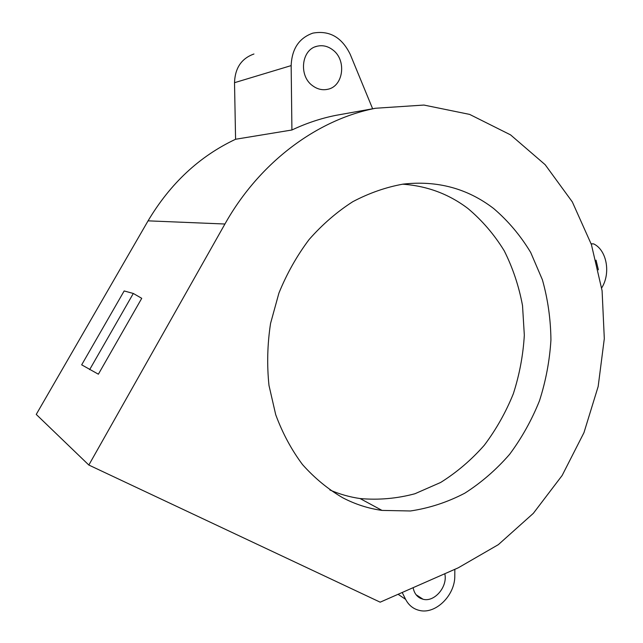 <?xml version="1.0" encoding="UTF-8"?>
<svg xmlns="http://www.w3.org/2000/svg" width="643" height="643" viewBox="0 0 643 643"><rect width="100%" height="100%" fill="white"/><g stroke="black" fill="none" stroke-linecap="round" stroke-linejoin="round"><path stroke-width="0.96" d="M332.817 49.921C346.931 60.193 343.386 86.556 327.576 89.321C322.336 90.406 317.361 89.216 312.643 85.76C298.537 76.027 301.35 49.567 316.911 46.272C322.545 44.906 327.842 46.127 332.817 49.921M596.045 260.158L598.376 269.819M444.787 573.741C447.922 586.553 434.515 602.475 423.07 599.26L420.506 598.352C416.519 596.302 414.068 592.742 413.136 587.67M342.848 497.827C328.034 489.194 314.588 478.111 302.515 464.584C291.464 449.779 282.526 433.157 275.718 414.711L268.983 385.422C266.845 364.951 267.375 344.286 270.558 323.429L278.917 293.087C286.834 273.629 296.897 255.777 309.106 239.526C322.344 224.479 336.916 211.86 352.822 201.677C369.227 193.037 386.009 187.177 403.177 184.107C437.328 180.305 467.485 188.447 493.663 208.525C508.227 220.983 520.573 235.643 530.708 252.498L542.419 279.826C547.876 299.284 550.713 319.354 550.93 340.018C549.652 360.723 545.835 380.977 539.477 400.798C531.745 420.072 521.794 437.907 509.626 454.312C496.324 469.623 481.382 482.588 464.793 493.189C447.472 502.223 429.363 508.155 410.459 510.976L382.038 510.413C368.447 508.533 355.386 504.337 342.848 497.827M329.875 489.982C339.657 494.202 349.72 497.055 360.064 498.542C378.59 500.19 396.876 498.59 414.92 493.752L440.648 482.467C456.811 472.34 471.359 459.93 484.316 445.229C496.155 429.476 505.832 412.316 513.331 393.757C519.488 374.668 523.153 355.145 524.326 335.18L522.526 305.61C518.933 286.239 512.841 267.978 504.241 250.818C494.274 234.574 482.17 220.461 467.911 208.477C448.766 193.977 426.992 185.883 402.574 184.187M454.842 569.312L454.794 575.654C455.252 595.305 435.367 614.925 419.011 610.32C413.095 608.808 408.635 605.143 405.62 599.34L402.196 592.484M591.174 243.85L593.682 243.898C606.847 250.119 610.938 273.388 601.695 287.879M593.682 243.898L591.142 243.777M291.158 65.602L234.518 82.69L235.579 139.258L291.914 129.999L291.158 65.602C291.858 48.844 299.075 38.025 312.82 33.139C329.401 30.149 341.883 37.238 350.25 54.406L372.635 108.78M234.518 82.69C235.049 67.981 241.527 58.417 253.945 54.004M89.642 369.645L133.31 293.465L124.163 290.949L81.677 364.838L98.379 374.202L141.741 298.32L133.31 293.465M380.174 602.178L458.25 567.817L498.333 544.653L533.328 513.347L562.151 475.474L583.965 432.651L598.167 386.491L604.307 338.636L602.097 290.749L591.407 244.565L572.318 201.902L545.143 164.68L510.55 134.869L469.623 114.398L423.922 105.058L375.592 108.249C317.698 119.461 259.852 161.714 224.929 224.013L88.838 465.042L380.174 602.178M291.914 129.999C306.317 123.215 320.961 118.328 335.847 115.362L343.201 114.044M235.579 139.258C199.475 156.273 170.307 183.464 148.067 220.846L36.241 414.413L88.838 465.042M405.62 599.34L398.089 594.293M148.067 220.846L224.929 224.013M416.061 594.695L423.07 599.26M360.064 498.542L382.038 510.413M315.303 46.794L316.911 46.272M335.847 115.362L375.592 108.249"/></g></svg>
